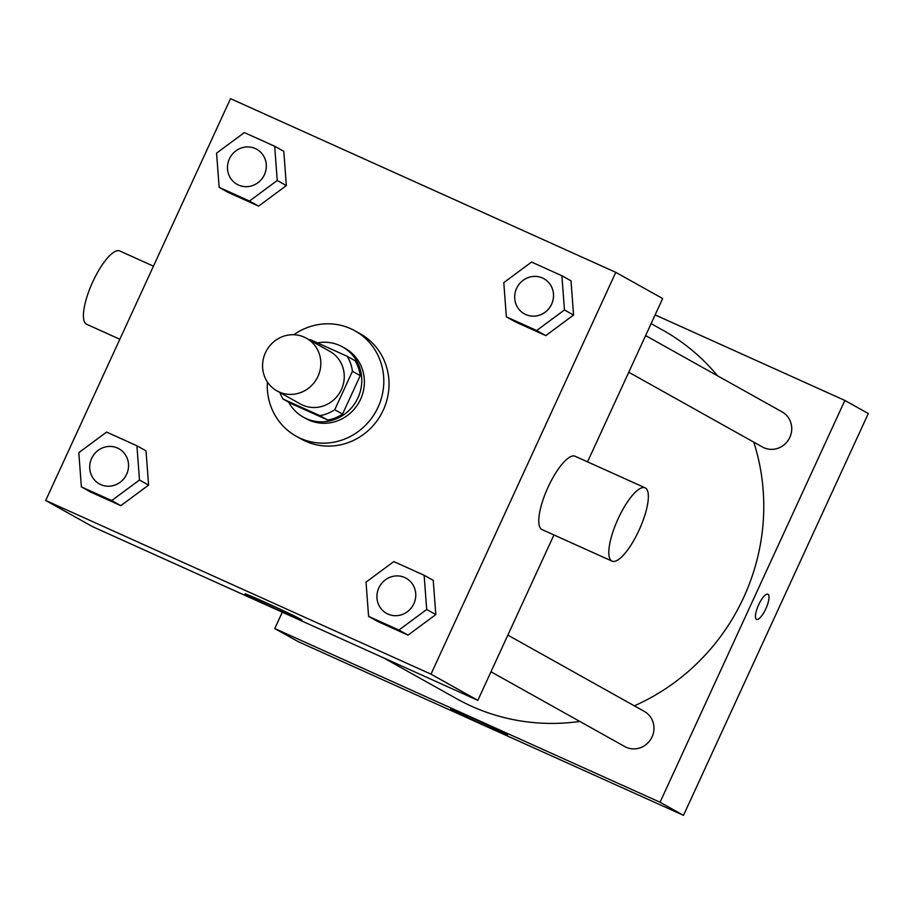 <?xml version="1.0" encoding="UTF-8"?>
<svg xmlns="http://www.w3.org/2000/svg" width="914" height="914" viewBox="0 0 914 914"><rect width="100%" height="100%" fill="white"/><g stroke="black" fill="none" stroke-linecap="round" stroke-linejoin="round"><path stroke-width="1.37" d="M265.437 352.724A30.162 28.802 119.2 0 1 306.418 338.237A30.162 28.802 119.2 0 1 316.838 378.625A30.162 28.802 119.2 0 1 276.976 390.895A30.162 28.802 119.2 0 1 265.437 352.724M306.418 338.237L329.851 351.342A30.162 28.802 119.2 0 1 340.271 391.729A30.162 28.802 119.2 0 1 300.409 403.999L276.976 390.895M347.206 356.3L355.02 360.664A38.936 37.177 119.2 0 1 360.242 375.643L342.556 414.088A38.936 37.177 119.2 0 1 327.715 420.029L290.858 403.405L283.043 399.041L319.911 415.653A38.936 37.177 119.2 0 0 334.752 409.723L352.427 371.278A38.936 37.177 119.2 0 0 347.206 356.3L310.349 339.677A38.936 37.177 119.2 0 0 309.332 339.871M283.043 399.041A38.936 37.177 119.2 0 1 279.89 392.529M288.698 402.206A40.216 38.411 -60.8 0 0 303.311 417.138A40.216 38.411 -60.8 0 0 356.46 400.778A40.216 38.411 -60.8 0 0 342.567 346.932A40.216 38.411 -60.8 0 0 339.734 345.503A40.216 38.411 -60.8 0 0 317.466 342.887M342.567 346.932L345.172 348.394A40.216 38.411 119.2 0 1 359.065 402.24A40.216 38.411 119.2 0 1 305.916 418.589L303.311 417.138M327.715 420.029L319.911 415.653M360.242 375.643L352.427 371.278M342.556 414.088L334.752 409.723M293.805 334.741A60.324 57.616 119.2 0 1 354.986 330.834A60.324 57.616 119.2 0 1 375.825 411.608A60.324 57.616 119.2 0 1 296.102 436.149A60.324 57.616 119.2 0 1 267.391 381.983M354.986 330.834L360.196 333.747A60.324 57.616 119.2 0 1 381.035 414.522A60.324 57.616 119.2 0 1 301.3 439.063L296.102 436.149M506.356 316.838L515.473 321.934L545.807 335.609L573.569 315.056L571.01 280.827L561.893 275.731L531.56 262.055L503.797 282.609L506.356 316.838L536.689 330.514L564.464 309.96L561.893 275.731M368.593 616.367L377.699 621.463L408.032 635.139L435.807 614.585L433.236 580.344L424.13 575.249L393.797 561.584L366.023 582.138L368.593 616.367L398.927 630.043L426.689 609.489L424.13 575.249M430.985 674.155L615.796 272.349L230.511 98.655L45.7 500.461L430.985 674.155L477.839 700.353L553.93 534.941M219.143 187.359L228.26 192.454L258.593 206.13L286.356 185.576L283.797 151.336L274.68 146.251L244.346 132.576L216.584 153.129L219.143 187.359L249.476 201.034L277.25 180.481L274.68 146.251M81.38 486.888L90.486 491.983L120.819 505.659L148.594 485.106L146.023 450.865L136.917 445.769L106.584 432.094L78.81 452.659L81.38 486.888L111.714 500.564L139.476 480.01L136.917 445.769M587.542 461.856L662.65 298.547L615.796 272.349M45.7 500.461L92.554 526.658L477.839 700.353M246.22 594.66A31.305 0.765 24.7 0 1 245.043 593.871A31.305 0.765 24.7 0 1 273.8 606.256A31.305 0.765 24.7 0 1 301.928 620.035A31.305 0.765 24.7 0 1 277.422 609.604A31.305 0.765 24.7 0 1 246.22 594.66M612.06 561.15L542.002 529.56A40.216 11.893 -65.7 0 1 548.126 487.082A40.216 11.893 -65.7 0 1 575.066 456.235L645.113 487.813A40.216 11.893 -65.7 0 1 639.423 529.366A40.216 11.893 -65.7 0 1 612.06 561.15A40.216 11.893 -65.7 0 1 618.172 518.661A40.216 11.893 -65.7 0 1 645.113 487.813M153.461 266.168L119.723 250.962A40.216 11.893 114.3 0 0 92.36 282.734A40.216 11.893 114.3 0 0 86.67 324.287L119.848 339.254M651.111 323.625L662.879 330.205A211.145 201.64 119.2 0 1 717.547 375.803M753.776 442.148A211.145 201.64 119.2 0 1 634.327 705.837M579.83 721.443A211.145 201.64 119.2 0 1 456.772 698.787L383.56 657.851M645.615 335.587L782.133 411.917A20.108 19.205 119.2 0 1 789.079 438.846A20.108 19.205 119.2 0 1 762.505 447.026L628.763 372.238M507.853 635.116L644.359 711.446A20.108 19.205 119.2 0 1 651.305 738.375A20.108 19.205 119.2 0 1 624.73 746.555L490.989 671.767M282.3 612.197L274.771 628.558L660.057 802.241L844.867 400.446L655.132 314.907M274.771 628.558L298.204 641.651L683.489 815.345L868.3 413.539L844.867 400.446M683.489 815.345L660.057 802.241M451.87 709.664A31.305 0.765 24.7 0 1 450.693 708.864A31.305 0.765 24.7 0 1 479.45 721.26A31.305 0.765 24.7 0 1 507.578 735.027A31.305 0.765 24.7 0 1 483.072 724.596A31.305 0.765 24.7 0 1 451.87 709.664M758.643 604.805A13.824 4.09 -65.7 0 1 767.909 594.203A13.824 4.09 -65.7 0 1 765.955 608.484A13.824 4.09 -65.7 0 1 756.541 619.406A13.824 4.09 -65.7 0 1 758.643 604.805M767.909 594.191A13.824 4.09 -65.7 0 1 765.943 608.473A13.824 4.09 -65.7 0 1 756.541 619.406M118.957 448.785L118.946 448.774A20.108 19.205 119.2 0 1 118.957 448.785A20.108 19.205 119.2 0 1 125.904 475.703A20.108 19.205 119.2 0 1 99.329 483.883A20.108 19.205 119.2 0 1 99.318 483.883L99.306 483.872A20.108 19.205 119.2 0 1 91.617 458.428A20.108 19.205 119.2 0 1 118.946 448.774A20.108 19.205 119.2 0 1 125.892 475.691A20.108 19.205 119.2 0 1 99.306 483.872M90.486 491.983L120.819 505.659L148.594 485.106L139.476 480.01M148.594 485.106L146.023 450.865M120.819 505.659L111.714 500.564M406.17 578.265L406.159 578.254A20.108 19.205 119.2 0 1 406.17 578.265A20.108 19.205 119.2 0 1 413.117 605.182A20.108 19.205 119.2 0 1 386.542 613.363A20.108 19.205 119.2 0 1 386.531 613.363A20.108 19.205 119.2 0 1 378.83 587.908A20.108 19.205 119.2 0 1 406.159 578.254A20.108 19.205 119.2 0 1 413.105 605.171A20.108 19.205 119.2 0 1 386.519 613.351L386.542 613.363M377.699 621.463L408.032 635.139L435.807 614.585L426.689 609.489M435.807 614.585L433.236 580.344M408.032 635.139L398.927 630.043M256.731 149.256L256.708 149.245A20.108 19.205 119.2 0 1 256.731 149.256A20.108 19.205 119.2 0 1 263.678 176.173A20.108 19.205 119.2 0 1 237.103 184.354A20.108 19.205 119.2 0 1 237.092 184.354A20.108 19.205 119.2 0 1 229.38 158.899A20.108 19.205 119.2 0 1 256.708 149.245A20.108 19.205 119.2 0 1 263.655 176.162A20.108 19.205 119.2 0 1 237.08 184.342L237.103 184.354M228.26 192.454L258.593 206.13L286.356 185.576L277.25 180.481M286.356 185.576L283.797 151.336M258.593 206.13L249.476 201.034M543.944 278.736L543.921 278.724A20.108 19.205 119.2 0 1 543.944 278.736A20.108 19.205 119.2 0 1 550.891 305.653A20.108 19.205 119.2 0 1 524.316 313.833A20.108 19.205 119.2 0 1 524.305 313.833A20.108 19.205 119.2 0 1 516.593 288.378A20.108 19.205 119.2 0 1 543.921 278.724A20.108 19.205 119.2 0 1 550.868 305.642A20.108 19.205 119.2 0 1 524.293 313.822L524.293 313.822M515.473 321.934L545.807 335.609L573.569 315.056L564.464 309.96M573.569 315.056L571.01 280.827M545.807 335.609L536.689 330.514"/></g></svg>
